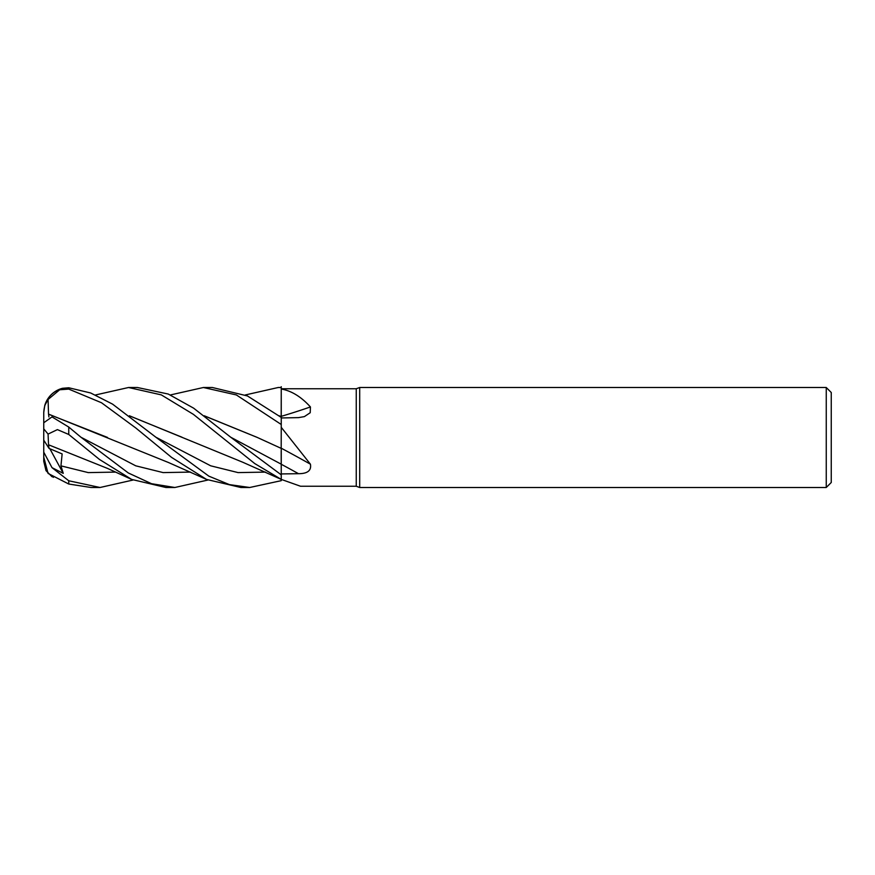 <?xml version="1.0" encoding="UTF-8"?>
<svg xmlns="http://www.w3.org/2000/svg" width="875" height="875" viewBox="0 0 875 875"><rect width="100%" height="100%" fill="white"/><g stroke="black" fill="none" stroke-linecap="round" stroke-linejoin="round"><path stroke-width="1.31" d="M129.402 415.767L242.791 462.252L281.247 479.391L281.247 474.841L230.705 437.216L193.616 408.155L168.241 394.045L137.408 387.505L128.559 387.505L161.317 394.888L193.375 414.345L254.756 463.575L281.247 479.391L281.247 480.605L281.247 479.391L300.541 486.248L356.245 486.248L356.245 388.752L359.691 387.505L826.252 387.505L831.25 392.503L831.25 482.497L826.252 487.495L359.691 487.495L356.245 486.248M281.192 448.503L281.247 427.328L310.428 464.198C311.555 470.52 307.584 473.692 298.495 473.692L281.247 473.933L281.247 474.797L281.214 464.078M281.203 460.731L281.192 454.114M281.192 454.092L281.192 450.975M204.247 415.767L256.966 437.303L281.192 448.372L281.247 427.328M279.081 415.767L281.192 416.566L281.247 386.695L281.247 416.413L281.247 387.505L278.217 387.505L281.247 387.57M281.247 388.752L356.245 388.752M281.247 389.014C291.495 390.808 301.219 396.791 310.428 406.952L310.22 412.716L304.391 416.609L298.495 417.627L281.247 417.955M359.691 487.495L359.691 387.505M826.252 487.495L826.252 387.505M281.247 448.197A846.158 359.603 -163.5 0 1 310.428 464.198M281.247 473.9L281.247 448.142M281.247 416.347A846.158 587.475 -159.1 0 0 310.428 406.952M170.362 394.964L203.383 387.505L236.381 394.953L281.247 424.484L281.247 416.413M281.247 479.697L281.247 480.659L249.714 487.495L241.073 487.495M281.247 387.811L281.247 389.342L281.247 387.811M279.289 415.92L281.247 416.511M249.714 487.495L229.392 484.608L208.852 476.153L155.87 437.216L112.602 404.152L90.683 392.984L68.753 387.767L62.519 388.292A25.003 25.003 0 0 0 44.756 405.497L48.07 399.459L59.697 389.769L68.753 389.102L101.478 402.741L135.887 428.05L171.577 457.395L206.544 479.434L240.866 487.495M43.75 430.806L43.75 412.519L44.756 405.497M203.383 387.505L212.373 387.505L247.417 395.938L281.247 417.419M133 480.036L100.045 487.495L91.033 487.495L68.753 484.028L68.753 480.769L51.997 467.644L63.252 473.364L60.944 465.861L62.136 453.917L49.055 448.405L48.573 444.762M100.045 487.495L68.753 480.769M207.889 480.036L174.869 487.495L165.9 487.495L131.677 479.434L99.455 459.441L68.753 434.47L68.753 427.055L51.997 416.905L43.75 422.767L43.75 428.87L48.07 434.077L57.4 429.614L68.753 434.47M174.869 487.495L151.506 483.7L128.341 472.981L80.938 437.216L68.753 427.055M281.247 424.484L281.192 448.372M204.455 415.92L257.283 437.445M281.192 451.216L281.247 474.841M48.541 444.73L48.07 434.077M48.606 444.817L107.548 468.431L131.677 479.434M182 437.227L129.598 415.909M95.539 394.964L128.548 387.505M48.891 416.938L48.573 414.225L107.527 437.445M48.541 414.312L48.07 399.459M48.606 414.137L168.612 462.569L206.544 479.434M53.484 477.323L52.281 476.613M245.284 394.964L278.217 387.505M51.997 467.633L43.75 452.156L43.75 457.144L48.07 473.43L68.753 484.028M49.055 448.405L43.75 440.169L43.75 428.87M51.997 476.722L46.014 470.652L43.75 461.289L43.75 440.169L43.75 452.156M43.75 458.27L43.75 461.289M63.252 473.364L49.875 448.766M281.247 464.253A843.85 358.619 -163.5 0 1 298.495 473.692M230.705 437.216L281.247 464.188M68.753 389.102L68.753 387.767M60.944 465.861L88.277 472.609L115.609 472.095M155.87 437.216L210.678 465.806L238.077 472.598L265.475 472.106M80.938 437.227L135.734 465.817L163.133 472.598L190.531 472.095M62.519 388.292C50.772 392.098 44.516 400.17 43.75 412.497"/></g></svg>
